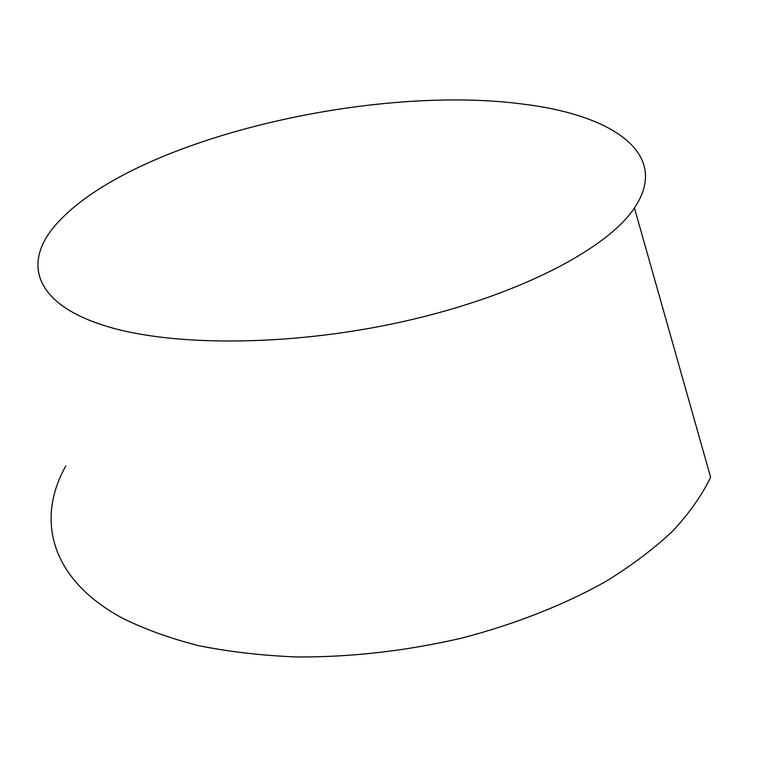 <?xml version="1.0" encoding="UTF-8"?>
<svg xmlns="http://www.w3.org/2000/svg" width="757" height="757" viewBox="0 0 757 757"><rect width="100%" height="100%" fill="white"/><g stroke="black" fill="none" stroke-linecap="round" stroke-linejoin="round"><path stroke-width="1.14" d="M634.442 207.967C607.161 249.11 517.646 296.072 402.658 321.668C287.755 347.293 165.509 346.734 100.198 324.223C35.579 302.488 24.479 264.42 52.148 229.153C121.082 142.335 368.404 82.759 525.235 104.4C612.678 115.367 670.882 153.822 634.442 207.967L710.624 477.251C702.051 495.031 689.551 512.839 673.124 530.676C654.464 548.333 632.114 565.205 606.073 581.319C564.665 604.644 515.233 624.213 461.325 638.198C405.998 650.992 351.116 657.246 296.687 656.972C261.638 655.553 228.841 651.758 198.315 645.589C169.473 638.179 143.953 628.925 121.773 617.826C49.016 578.178 36.45 517.93 65.821 465.962"/></g></svg>
